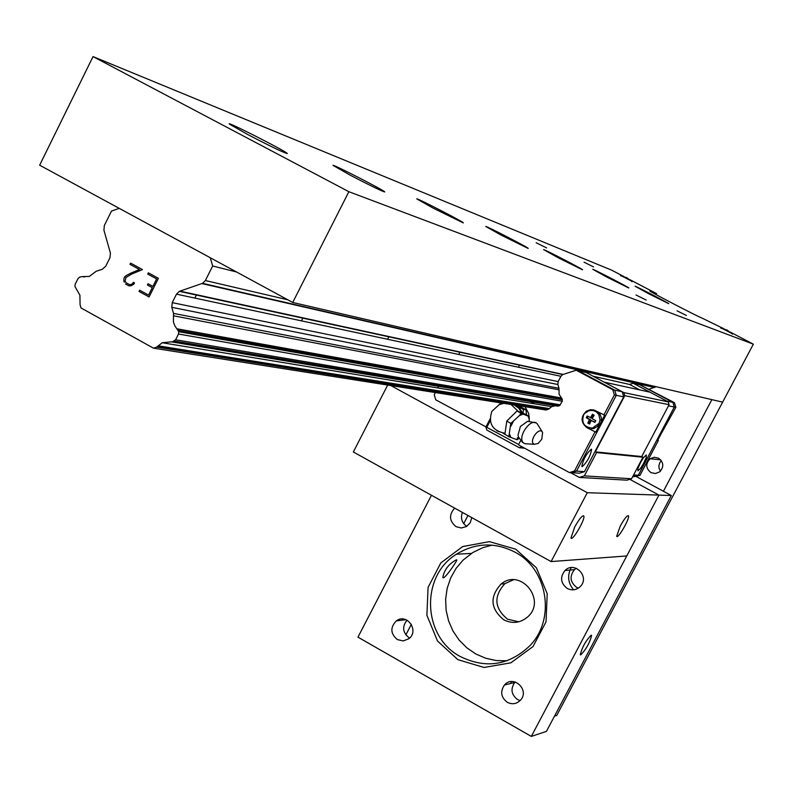 <?xml version="1.0" encoding="UTF-8"?>
<svg xmlns="http://www.w3.org/2000/svg" width="793" height="793" viewBox="0 0 793 793"><rect width="100%" height="100%" fill="white"/><g stroke="black" fill="none" stroke-linecap="round" stroke-linejoin="round"><path stroke-width="1.19" d="M650.964 472.618C645.69 468.336 645.403 463.727 650.101 458.77L654.255 457.264L658.567 458.195C663.711 462.26 664.118 466.78 659.806 471.766L655.504 473.53L650.964 472.618M661.342 460.664L659.835 462.616L658.884 465.769L659.042 468.237L660.4 471.23M518.8 621.801L507.579 619.214C494.297 608.231 493.405 596.376 504.903 583.648L513.378 579.832M503.753 619.799C490.401 608.756 489.509 596.832 501.067 584.035C520.694 567.52 547.14 600.42 527.494 617.063C520.168 623.09 512.258 624.012 503.753 619.799M663.404 491.254L711.866 399.642L722.641 402.14L753.35 344.162L348.861 191.698L93.039 56.59L611.572 270.126L623.526 276.361M467.969 515.5L463.727 523.648M411.359 624.309L405.847 634.906M554.485 716.148L556.726 715.455L722.641 402.14L292.726 302.46L39.65 165.192L93.039 56.59M584.044 262.186L593.58 266.934L584.044 262.186M677.083 310.836L686.411 315.485L677.083 310.836M636.016 294.996L646.206 300.051L636.016 294.996M536.177 242.737L546.605 247.912L536.177 242.737M723.791 328.728L702.063 318.102C697.354 316.447 645.661 289.524 650.012 291.001L656.515 293.588L655.999 294.56M629.929 279.711L656.515 293.588M730.264 332.098L753.35 344.162M247.902 134.612L229.375 124.075C224.974 120.169 287.552 152.008 287.294 153.545C284.013 152.871 270.879 146.556 247.902 134.612M433.216 208.162L416.731 198.835C417.485 198.151 466.76 223.626 463.211 222.873L433.216 208.162M558.262 257.784L543.572 249.597C544.91 249.527 585.868 270.79 582.439 269.769L558.262 257.784M648.317 293.529L635.104 286.233C636.333 286.313 671.532 304.601 668.578 303.63L648.317 293.529M606.675 277.005L592.758 269.283C594.076 269.323 631.922 288.979 628.72 287.958L606.675 277.005M501.265 235.174L485.732 226.441C486.952 226.183 531.647 249.349 528.049 248.378L501.265 235.174M350.526 175.342L332.991 165.37C332.416 163.754 387.49 192.094 384.615 191.936C380.858 190.736 369.488 185.215 350.526 175.342M631.406 281L621.464 275.855M731.761 333.417L721.729 328.213M292.726 302.46L348.861 191.698M632.705 476.633L638.306 475.275L674.298 407.027L672.9 402.368L639.822 384.774L633.22 383.267L629.533 384.436L639.882 389.948M633.676 476.692L638.315 475.304L674.318 407.027L672.93 402.358L639.822 384.774M657.774 440.204L658.349 440.511L657.655 440.422L660.876 434.306L675.854 407.334L674.456 402.685L639.842 384.764M660.876 434.306L662.462 431.313M660.42 435.188L663.186 429.945M668.459 405.857L675.854 407.334M638.315 475.304L639.941 475.413L658.349 440.511M598.091 426.624L597.843 425.117M633.726 476.722L639.941 475.413M599.042 425.712L598.656 424.027M598.388 426.356L598.11 424.79M666.735 401.08L674.456 402.685M649.923 392.148L633.22 383.267M637.929 470.844L637.968 468.326L640.754 462.101L643.599 457.531L646.305 454.954L646.255 457.442L643.48 463.647L640.645 468.217L637.929 470.844M633.587 474.957L638.306 475.275M604.197 382.117L623.853 392.604L668.221 401.863L649.992 392.168L604.187 382.137L586.126 372.492L578.266 370.698L614.724 390.156L616.27 395.33L576.521 471.131L571.456 472.717L569.424 472.578L518.463 444.843L520.644 440.66M526.572 414.927L525.987 409.793L518.691 405.689M515.648 404.043L515.123 403.776M525.987 409.793L523.37 409.396L523.122 413.222M522.646 413.034L518.592 406.978L523.37 409.396M515.163 405.134L518.592 406.978M504.517 434.049L503.069 433.256M521.705 412.647L518.642 408.068L514.161 404.975M529.218 416.484L525.234 414.134L517.006 410.952L506.786 421.063L504.873 434.296L508.848 436.685L510.781 423.432L519.484 415.532L521.001 413.312L529.218 416.484L529.218 421.093M506.786 421.063L510.781 423.432M517.006 410.952L521.001 413.312M519.098 438.39L517.105 439.748L508.848 436.685M509.661 434.395L510.89 437.548M515.956 439.431L519.068 438.321M529.288 419.309L528.088 416.137M523.043 414.194L519.484 415.532M513.21 421.737L510.851 426.267M536.038 422.907L527.613 421.291L520.406 426.465L518.017 435.109L518.582 437.221L522.567 442.375L524.817 443.693L527.434 443.862M542.343 431.977L537.228 423.809C531.251 416.424 516.273 438.014 523.816 443.138M541.788 439.223L542.61 432.413C539.28 425.702 527.989 441.988 534.373 444.298L538.199 443.436L541.788 439.223M589.695 423.789L588.713 423.264L590.567 419.735L587.117 417.881L587.9 416.394M595.008 422.124L591.191 420.498L589.566 424.067L587.841 423.135L589.467 419.566L590.567 419.735M589.467 419.566L586.245 417.742L587.167 415.978L591.489 417.97L593.204 414.699M590.389 417.802L592.47 414.303L594.195 415.225L592.113 418.734L595.801 420.627L594.869 422.391L591.191 420.498M588.713 423.264L587.841 423.135M584.471 413.579L589.08 410.556L592.748 410.368L596.158 411.726L598.715 414.392L600.043 419.784L599.012 423.393L592.47 428.091C584.084 427.328 581.18 422.847 583.737 414.65L584.471 413.579M587.117 417.881L586.245 417.742M597.704 411.736L599.944 414.085L601.401 417.891L601.114 421.985L599.359 425.326L593.551 428.666L586.939 427.07M589.536 410.447L595.394 410.516M586.969 427.734L595.791 432.135L586.969 427.734C580.635 422.421 580.476 416.88 586.503 411.111L590.448 409.713L593.917 409.971L604.692 415.175L601.114 421.985M587.841 427.853L585.412 425.96M587.742 411.032L593.481 409.872M599.359 425.326L595.791 432.135M578.226 370.678L576.214 370.212L612.82 389.76L614.367 394.944L603.84 415.036M576.214 370.212L562.762 374.554L560.919 376.298L558.153 381.592L557.875 384.506L558.996 388.312L559.095 394.319L562.148 398.948L562.257 401.248L559.61 405.619L557.301 406.056M555.447 405.748L551.69 406.631L548.726 409.129L546.01 409.991L153.495 348.177L156.618 347.116L548.042 409.347M543.463 408.613L542.61 408.157M534.581 403.825L530.428 401.585M528.693 400.643L528.128 400.346M518.642 444.506L435.744 399.811L434.257 394.716L435.357 392.565M437.746 387.936L438.588 386.31M485.861 427.09L490.084 418.952M498.856 404.787L501.295 402.943M503.694 401.664L504.368 401.377M511.921 400.108L516.035 400.782M522.696 404.311L524.004 405.52M525.055 406.69L528.653 413.421L529.337 421.083M594.928 432.026L574.499 471.002L569.424 472.578M576.521 471.131L574.499 471.002M616.27 395.33L614.367 394.944M486.872 427.219L490.252 420.686M501.117 403.895L502.276 403.102M504.675 401.823L505.349 401.536M512.893 400.267L514.488 400.415M604.187 382.137L622.188 391.742L612.82 389.76M582.171 466.641L581.854 466.453C583.142 459.494 586.305 453.735 591.33 449.175L591.618 449.353C590.369 456.253 587.226 462.022 582.171 466.641M522.101 446.816L519.266 447.718L486.773 430.014L485.921 427.1M524.698 448.233L519.266 447.718M622.188 391.742L623.704 396.847L584.461 471.647L576.531 471.111M623.704 396.847L616.26 395.34M584.461 471.647L579.455 473.203L571.525 472.687M629.533 384.436L593.164 376.249M668.221 401.863L669.064 404.698L641.735 456.56L642.945 457.214L631.595 478.744L584.342 475.889L579.346 477.436L570.554 472.658M584.342 475.889L596.584 452.555L595.285 451.851L624.765 395.667L669.064 404.698M623.853 392.604L624.765 395.667M631.595 478.744L626.946 480.181L579.346 477.436M596.584 452.555L642.945 457.214M595.285 451.851L641.735 456.56M591.509 428.18L591.519 428.735M592.48 428.101L592.5 428.755M620.255 526.076C624.349 518.731 627.085 515.291 628.452 515.737C630.257 517.859 617.896 539.448 616.686 536.286L620.255 526.076M574.667 527.077C579.187 518.999 582.221 515.311 583.767 515.995C585.73 518.691 572.278 541.837 570.97 538.011L574.667 527.077M387.688 385.051L353.341 451.98L551.095 561.573L626.748 555.962L658.933 495.11L629.761 479.309L658.933 495.11L671.304 495.526L636.244 476.553M390.771 385.537L587.276 492.711L551.095 561.573M587.276 492.711L658.933 495.11L531.31 736.41L546.427 731.384L671.304 495.526M580.724 654.929L580.288 654.721C582.102 647.266 585.74 640.754 591.181 635.163L591.608 635.371C589.833 642.756 586.205 649.269 580.724 654.929M456.401 559.789L456.837 560.007C456.897 561.295 443.802 580.595 442.831 577.492C444.229 569.82 448.749 563.922 456.401 559.789M460.267 656.515C422.471 636.848 420.211 576.144 456.411 554.228C475.394 542.68 494.891 541.976 514.905 552.116C547.973 569.116 555.952 619.511 529.655 645.938C508.878 665.486 485.752 669.014 460.267 656.515M457.858 659.647L484.027 667.468L510.861 662.819L533.015 646.563L546.01 621.89L547.21 593.719L536.365 567.748L515.688 549.162L489.37 541.639L462.656 546.575L440.809 562.931L428.071 587.425L426.892 615.259L437.498 641.012L457.858 659.647M492.146 545.148L482.878 547.636L472.777 552.533L463.023 560.175L456.025 568.452L450.682 577.958L447.173 588.327L445.636 599.211L446.112 610.213L448.6 620.949L452.991 631.03L459.147 640.1L466.849 647.841L475.83 653.977L485.762 658.269L496.299 660.569L507.064 660.777M431.461 495.268L357.96 637.156L531.31 736.41M397.362 639.584C390.434 633.696 390.087 627.471 396.302 620.919C406.898 612.642 419.695 630.99 408.752 638.801L403.181 640.932L397.362 639.584M567.282 588.495C560.592 583.251 559.828 577.254 564.993 570.504C574.578 560.631 590.2 576.878 580.327 586.493C576.432 590.131 572.08 590.795 567.282 588.495M507.312 702.33C500.968 697.394 500.016 691.625 504.457 685.003C513.23 674.476 529.873 689.771 520.684 699.951C516.818 703.966 512.367 704.759 507.312 702.33M471.805 517.631L470.249 522.726L466.562 526.473L461.338 527.989L456.074 526.671C449.185 521.001 448.729 514.826 454.696 508.144M404.43 619.234L404.143 619.878M571.198 567.61C567.154 575.51 567.937 582.914 573.557 589.814M511.307 681.583L510.692 683.467M466.76 526.344C461.853 522.845 460.396 518.206 462.388 512.407M505.22 684.815L505.438 684.052M520.099 700.596L517.542 699.545C511.287 694.688 510.345 688.998 514.726 682.476L515.222 681.97M578.355 588.138L576.68 587.385C570.078 582.211 569.324 576.303 574.419 569.661L576.243 568.264M397.898 620.711L398.314 619.789M409.079 637.75C402.636 632.556 401.952 626.698 407.027 620.176M614.327 378.311L613.445 377.884M570.464 368.23L569.513 367.774M519.524 356.533L518.483 356.037M459.643 342.774L458.503 342.229M388.253 326.379L386.974 325.774M301.667 306.494L300.24 305.82M148.549 295.085L152.286 287.631L148.559 295.085L139.667 290.208L139.062 291.447L149.084 296.959L139.043 291.447L139.667 290.208M152.276 287.631L147.429 284.974L152.286 287.631M147.429 284.974L148.053 283.725L147.439 284.974M148.053 283.725L152.91 286.392L156.627 278.928L152.91 286.392M156.627 278.928L147.726 274.061L156.637 278.928M148.36 272.822L147.746 274.061L148.35 272.812L158.402 278.313L149.084 296.969M133.343 282.298L132.837 283.309L133.333 282.288L134.493 282.932L133.938 284.043L130.914 285.847L128.783 285.807L125.482 283.983L128.793 285.807M124.253 282.169L123.857 280.791L124.263 282.169M123.857 280.791L123.946 278.521L123.867 280.801M123.926 278.521L124.848 276.678L123.946 278.521M124.848 276.678L126.563 275.359L124.858 276.688M126.563 275.359L130.746 273.189L126.573 275.359M130.746 273.189L139.409 269.501L130.756 273.198M139.409 269.501L129.983 264.337L139.419 269.501M129.983 264.337L130.597 263.098L142.472 269.59L131.688 274.061L125.958 277.461L125.086 281.138L126.196 282.804L129.318 284.518L131.242 284.518L132.818 283.309L131.251 284.528L129.328 284.518M130.617 263.107L129.993 264.347M156.618 347.116L162.228 342.745L172.547 341.753L175.62 339.781L178.504 334.031L178.732 331.692L174.847 325.814L173.409 321.998L173.518 313.384L171.794 307.317L172.23 302.648L176.492 294.153L179.347 291.348L202.532 283.339L205.367 280.534L212.663 266.002L210.304 257.755L119.208 208.351L111.506 211.057L104.349 225.48L103.913 230.119L110.405 253.066L109.969 257.705L105.766 266.151L102.416 269.174L96.181 271.275L89.302 276.44L82.601 276.588L84.494 276.985M153.495 348.177L80.995 307.942L80.073 304.671L79.915 295.224L74.968 286.57L75.186 284.261L78.021 278.561L79.687 277.054L82.601 276.588M649.17 389.234L655.91 386.667M158.62 345.907L549.341 408.593M173.697 315.832L559.115 389.839M173.518 313.384L558.996 388.312M212.663 266.002L236.483 271.959M598.289 426.446L598.011 424.909M518.186 411.319L511.019 404.48M503.852 403.35L499.293 404.589L491.858 411.339C488.042 423.363 492.364 430.668 504.794 433.256M497.072 430.966L504.804 433.394M171.585 341.892L557.766 406.135M172.547 341.753L558.391 406.046M173.915 341.287L559.283 405.768M175.62 339.781L560.383 404.826M178.504 334.031L562.257 401.248M178.732 331.692L562.396 399.781M178.346 330.354L562.148 398.948M177.404 328.877L561.543 398.017M171.794 307.317L557.875 384.506M172.23 302.648L558.153 381.592M176.492 294.153L560.919 376.298M179.912 291.12L563.129 374.415M201.928 283.587L654.512 387.539M205.367 280.534L287.79 299.784M650.101 458.77L660.658 459.821M501.067 584.035L504.903 583.648M518.662 437.409L517.413 437.805L518.86 437.885M534.373 444.298L524.817 443.693M592.47 428.091L593.551 428.666M587.316 411.24L586.503 411.111M598.14 412.082L596.187 411.755M600.251 414.59L598.685 414.333M583.261 515.718L583.767 515.995M456.411 554.228L471.429 553.405M504.457 685.003L514.726 682.476M564.993 570.504L574.419 569.661M396.302 620.919L405.828 619.65M632.08 281.684L626.817 277.699L620.513 275.696M732.435 334.101L727.131 330.086L720.758 328.054M194.88 298.089L196.555 294.738M301.439 320.858L302.956 317.864M387.589 339.265L388.976 336.559M458.711 354.461L459.98 351.993M518.414 367.218L519.593 364.958M157.658 346.769L548.726 409.129M162.228 342.745L551.69 406.631M174.43 341.059L559.61 405.619M179.347 291.348L562.762 374.554M202.532 283.339L654.859 387.41"/></g></svg>

